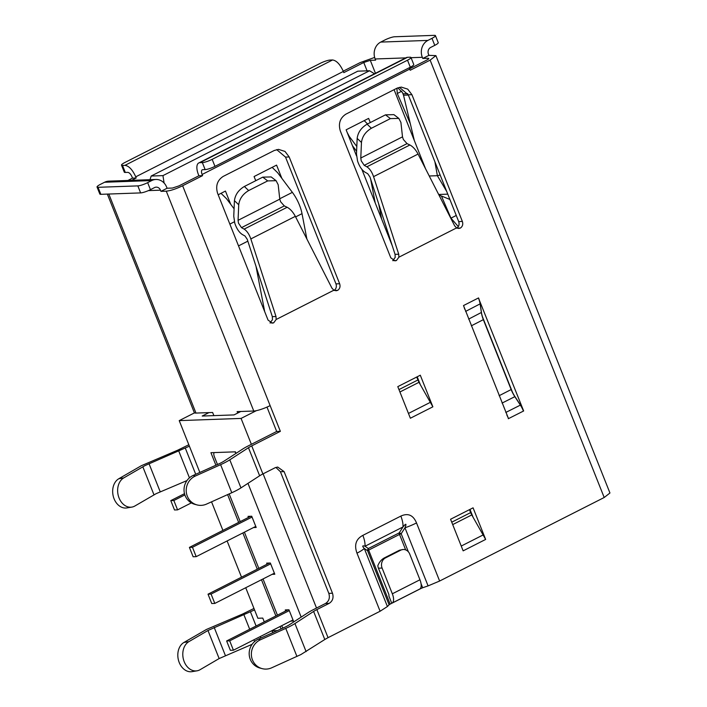 <?xml version="1.0" encoding="UTF-8"?>
<svg xmlns="http://www.w3.org/2000/svg" width="707" height="707" viewBox="0 0 707 707"><rect width="100%" height="100%" fill="white"/><g stroke="black" fill="none" stroke-linecap="round" stroke-linejoin="round"><path stroke-width="1.06" d="M151.183 176.034L162.946 175.619L369.54 70.753L357.786 71.177L151.183 176.034L150.008 179.684M162.946 175.619L164.104 183.033M369.54 70.753L374.498 73.775M394.082 89.683L425.534 168.726M264.268 621.851L262.765 618.086L257.869 618.254L245.727 587.729M218.18 194.761L225.445 191.067L230.703 204.296M256.561 269.27L258.709 274.652M255.74 180.709L254.078 176.538L276.578 165.111L281.846 178.341M392.279 245.789L361.851 169.327M356.531 155.964L346.13 129.814L368.63 118.396L370.291 122.567M277.347 630.609L271.621 630.812A10.234 4.542 63.1 0 0 273.141 632.5M194.522 412.853L179.225 420.621L199.842 472.444M211.543 501.837L222.908 530.4M227.106 540.952L241.52 577.177M208.954 412.614L202.202 416.043L234.044 414.912L240.795 411.483M256.367 410.661L241.069 418.42L251.374 444.323M263.11 473.831L316.524 608.047M236.032 453.373L235.422 451.835L210.925 452.701L215.909 465.224M227.601 494.608L238.666 522.402M242.863 532.954L257.277 569.179M261.475 579.731L275.889 615.956M280.096 626.517L281.059 628.938M301.182 617.087L247.963 483.349M179.225 420.621L241.069 418.42M264.692 311.646L255.996 266.292M234.079 208.786L226.532 198.729L221.026 193.311M184.5 493.663L170.794 500.618L174.514 509.977L177.581 509.871L191.341 502.889M170.794 500.618L173.851 500.512L177.581 509.871M184.872 494.918L173.851 500.512M306.873 238.984L302.013 213.655A25.593 11.347 -116.9 0 0 299.468 205.11A25.593 11.347 -116.9 0 0 292.362 192.366L277.674 172.773L272.16 167.356M250.738 516.269L189.405 547.404L193.126 556.754L196.192 556.648L255.766 526.406M189.405 547.404L192.472 547.289L196.192 556.648M252.046 517.056L192.472 547.289M255.165 179.26L255.89 180.63M269.349 563.046L208.026 594.18L211.746 603.531L214.804 603.424L274.387 573.183M208.026 594.18L211.084 594.066L214.804 603.424M270.666 563.832L211.084 594.066M289.278 610.609L229.695 640.842L233.425 650.201L292.998 619.959M229.695 640.842L226.638 640.957L287.97 609.823M233.425 650.201L230.358 650.307L226.638 640.957M378.722 203.996L381.586 218.905M349.019 137.07L349.267 136.433L356.805 146.499M356.602 151.236L352.448 145.686M375.196 202.847L370.627 179.039M367.569 123.946L364.211 120.641M347.217 132.545L349.267 136.433M217.482 464.517L214.424 456.837A5.117 2.271 63.1 0 1 214.124 452.586M277.436 615.17L263.022 578.953M258.815 568.393L244.401 532.177M240.203 521.616L229.174 493.91M283.056 628.046A5.117 2.271 63.1 0 1 281.642 625.722M234.644 451.861A5.117 2.271 63.1 0 1 235.873 452.966M253.504 527.555L256.19 527.466L251.719 516.234L248.051 516.366L248.466 517.427M290.727 621.117L293.423 621.02L288.951 609.788L285.275 609.92L285.699 610.981M272.115 574.34L274.802 574.243L270.339 563.011L266.663 563.143L267.087 564.204M364.238 165.341L361.215 160.834L360.791 158.032L402.504 136.858L403.335 139.456L407.038 143.618L409.892 144.979L366.862 166.817L364.238 165.341L407.038 143.618M366.862 166.817C369.664 168.602 371.9 171.881 373.57 176.644L398.73 254.22L395.054 254.352L369.964 176.989L367.728 173.71L365.095 172.234C361.896 170.184 359.377 166.419 357.539 160.966L356.487 153.958L357.159 138.386L361.463 142.46L360.791 158.032M241.502 227.636L238.48 223.129L238.065 220.328L279.778 199.153L280.608 201.742L284.302 205.914L287.157 207.275L244.136 229.112L241.502 227.636L284.302 205.914M244.136 229.112C246.929 230.897 249.164 234.167 250.835 238.931L276.004 316.515L272.328 316.639L247.229 239.284L244.993 236.005L242.368 234.53C239.169 232.47 236.651 228.715 234.804 223.262L233.761 216.254L234.424 200.673L238.727 204.747L238.065 220.328M186.966 480.574L156.15 493.663L134.913 505.982A15.36 11.586 -99.5 0 1 131.873 507.096A15.36 11.586 -99.5 0 1 119.05 497.958A15.36 11.586 -99.5 0 1 123.743 477.914L118.776 478.754L141.312 465.727L177.607 450.235L188.822 444.738M118.776 478.754A15.36 11.586 80.5 0 0 114.074 498.788A15.36 11.586 80.5 0 0 126.898 507.926L131.873 507.096M189.396 446.179L144.988 465.595L123.743 477.914M252.125 644.298L219.143 658.562L207.973 630.494L188.902 641.638L183.926 642.469A15.36 11.586 80.5 0 0 179.225 662.512A15.36 11.586 80.5 0 0 192.057 671.65L197.023 670.819A15.36 11.586 -99.5 0 1 184.2 661.681A15.36 11.586 -99.5 0 1 188.902 641.638M254.547 609.902L207.973 630.494M183.926 642.469L206.462 629.451L242.766 613.959L253.972 608.462M506.848 415.089A15.36 6.814 63.1 0 1 508.519 418.65L463.509 305.557A15.36 6.814 63.1 0 1 464.685 309.136M478.542 297.921A15.103 6.699 63.1 0 1 480.186 303.833L481.449 312.441A18.17 8.06 -116.9 0 0 482.466 316.833L512.487 392.27A18.17 8.06 -116.9 0 0 514.943 396.609L520.467 405.067A15.103 6.699 63.1 0 1 523.534 410.97L523.445 411.076A15.36 6.814 -116.9 0 0 520.334 405.067L514.811 396.609A17.914 7.945 63.1 0 1 511.179 389.601L483.367 319.714A17.914 7.945 63.1 0 1 481.396 312.644L480.124 304.037A15.36 6.814 -116.9 0 0 478.445 297.974L523.648 410.97L508.298 418.721M435.441 35.624L438.234 42.641A7.68 1.387 158.3 0 1 434.77 45.354L431.977 38.337A7.68 1.387 158.3 0 0 435.441 35.624A7.68 1.387 158.3 0 0 434.443 35.35L394.639 36.764A7.68 1.387 158.3 0 0 384.829 40.007L380.737 42.084A12.797 11.232 88 0 0 375.161 58.973L375.629 60.139L370.3 60.334L363.76 62.49L343.823 72.618L343.355 71.442L135.735 176.821L136.204 177.996L131.582 180.338M449.882 199.436A6.398 1.149 17.6 0 1 449.29 199.206L438.95 195.017M402.504 136.858L400.913 122.435L398.828 118.405L393.905 114.64L385.501 114.843L367.092 124.185C361.259 127.675 357.954 132.403 357.159 138.386M398.828 118.405L390.414 118.608L371.396 128.259C365.563 131.749 362.258 136.478 361.463 142.46M279.778 199.153L278.178 184.73L276.092 180.692L267.688 180.904L248.67 190.554C242.837 194.036 239.523 198.773 238.727 204.747M276.092 180.692L271.17 176.936L262.765 177.139L244.366 186.48C238.533 189.962 235.219 194.699 234.424 200.673M434.902 161.788L437.377 175.698L440.152 174.983M429.246 175.99L437.377 175.698L446.727 191.5M392.067 603.089L419.684 589.072A10.234 4.542 -116.9 0 0 419.949 579.775L409.715 554.041A7.68 6.743 88 0 0 403.299 549.489A7.68 6.743 88 0 0 400.781 550.143L385.439 557.929L384.219 557.973C381.409 559.564 379.288 562.136 377.847 565.671A7.68 6.743 88 0 0 378.422 568.189L382.098 568.057L392.332 593.792A10.234 4.542 63.1 0 1 392.067 603.089A10.234 4.542 63.1 0 1 391.74 603.221L388.859 595.966A2.563 1.131 -116.9 0 0 388.664 593.915L378.422 568.189M384.219 557.973L399.561 550.187L400.781 550.143M403.299 549.489L399.561 550.187M167.091 188.239L166.622 187.072A12.797 11.232 88 0 0 155.947 179.472A12.797 11.232 88 0 0 151.74 180.568L147.657 182.645L150.441 189.662L154.533 187.585A5.117 4.489 -92 0 1 156.212 187.143A5.117 4.489 -92 0 1 160.489 190.183L160.957 191.358L167.091 188.239L172.42 188.053L178.959 185.888L198.906 175.769L198.437 174.594A12.797 5.674 63.1 0 1 198.764 162.964L406.384 57.594A12.797 5.674 63.1 0 1 407.524 57.302L409.972 57.223A7.68 1.387 158.3 0 1 410.97 57.497A7.68 1.387 158.3 0 1 407.515 60.201L212.162 159.349A7.68 1.387 158.3 0 1 202.352 162.601L205.145 169.609L202.697 169.698A5.117 2.271 63.1 0 0 202.246 169.813A5.117 2.271 63.1 0 0 202.114 174.47L202.573 175.636L182.636 185.755C176.061 188.919 170.608 190.722 166.278 191.164L253.769 411.023A12.797 2.307 -21.7 0 0 270.127 405.615L280.361 431.341L251.727 445.878L262.889 473.946A12.797 2.307 -21.7 0 0 259.637 475.784L248.466 447.717L229.793 459.824A20.476 3.694 158.3 0 1 220.611 464.667L195.344 476.032A15.36 14.679 104.9 0 0 186.233 491.312A15.36 14.679 104.9 0 0 196.988 504.904A15.36 14.679 104.9 0 0 206.515 504.1L231.781 492.735A20.476 3.694 -21.7 0 0 240.963 487.892L259.637 475.784M410.97 57.497L413.763 64.514A7.68 1.387 158.3 0 1 410.307 67.218L214.955 166.366A7.68 1.387 158.3 0 1 205.145 169.609M150.441 189.662A7.68 1.387 158.3 0 1 140.631 192.905L100.836 194.319A7.68 1.387 158.3 0 1 99.837 194.045L97.045 187.028A7.68 1.387 158.3 0 1 100.5 184.315L104.592 182.247L151.74 180.568M147.657 182.645A7.68 1.387 158.3 0 1 137.838 185.888L140.631 192.905M416.679 377.052L418.986 382.31L399.923 391.987M451.746 522.199L470.632 512.61L471.755 514.926L452.701 524.594M397.838 87.818L402.557 92.697L403.52 95.224L414.329 140.56M470.632 512.61L469.457 509.667M100.836 194.319L98.043 187.302L137.838 185.888M253.769 411.023L237.119 411.615L237.693 413.056M385.439 557.929A7.68 6.743 88 0 0 382.098 568.057M198.764 162.964A12.797 5.674 63.1 0 1 199.904 162.681L202.352 162.601M266.981 407.091L276.684 431.473L248.051 446.002A20.476 3.694 158.3 0 0 242.846 448.954L224.163 461.061A12.797 2.307 -21.7 0 1 218.428 464.084L193.161 475.449A15.36 14.679 104.9 0 0 184.05 490.729A15.36 14.679 104.9 0 0 194.805 504.321L196.988 504.904M432.87 406.817L410.369 418.235L397.794 386.632L420.294 375.214L432.87 406.817L418.986 382.31M485.647 539.432L463.147 550.85L450.571 519.247L473.071 507.829L485.647 539.432L471.755 514.926M395.054 254.352L395.195 257.401L392.73 260.671M398.73 254.22L398.889 257.198L396.406 260.547L395.054 260.839L390.777 257.79L340.332 131.016C338.158 123.628 340.014 118.007 345.909 114.136L397.042 88.181L401.24 87.085L407.718 89.126L411.925 94.685L462.369 221.45C463.244 224.225 462.608 226.426 460.46 228.034L458.799 228.467L456.598 227.91L454.663 225.833L418.058 154.064C415.689 149.654 412.968 146.623 409.892 144.979M272.328 316.639L272.469 319.697L270.003 322.966M276.004 316.515L276.154 319.493L273.68 322.834L272.319 323.134L268.05 320.077L217.597 193.311C215.423 185.941 217.279 180.312 223.173 176.423L274.316 150.467L278.514 149.38L285.001 151.431L289.19 156.972L339.643 283.746C340.518 286.521 339.881 288.712 337.725 290.33L336.064 290.763L333.872 290.206L331.928 288.129L295.332 216.351C292.954 211.941 290.232 208.919 287.157 207.275M98.043 187.302A7.68 1.387 158.3 0 1 97.045 187.028M155.947 179.472L108.798 181.151A12.797 11.232 88 0 0 104.592 182.247M213.876 415.628L212.621 412.481L195.972 413.074L108.807 194.036M343.355 71.442C340.155 64.39 336.567 60.563 332.573 59.971L330.125 60.06A7.68 1.387 158.3 0 0 320.315 63.303L124.971 162.451A7.68 1.387 158.3 0 0 121.507 165.155L124.299 172.172A7.68 1.387 158.3 0 0 125.298 172.446L122.505 165.438A7.68 1.387 158.3 0 1 121.507 165.155M431.977 38.337L427.885 40.414A12.797 11.232 88 0 0 422.318 57.294L422.777 58.469L428.919 55.349L435.892 55.623L430.139 60.139L410.193 70.258L409.733 69.092L202.114 174.47M434.77 45.354L430.678 47.431A5.117 4.489 -92 0 0 428.451 54.183L428.919 55.349M405.668 549.887L399.517 534.43L368.647 550.099L390.14 604.123L389.097 604.794L367.605 550.771A2.563 0.46 158.3 0 1 368.647 550.099A2.563 1.131 63.1 0 1 368.338 548.552A2.563 2.139 -54.9 0 0 367.605 550.771L364.291 548.446C362.019 546.096 362.267 545.353 365.024 546.228L403.008 526.945C406.092 523.109 406.746 523.401 404.97 527.802L401.169 533.741A2.563 0.778 32.6 0 0 399.208 532.884L403.008 526.945A17.914 7.945 63.1 0 0 400.842 516.092C408.027 512.805 413.25 515.094 416.52 522.941A17.914 3.235 158.3 0 1 404.97 527.802L428.089 585.891L439.63 581.03L604.193 497.507L609.947 493L435.901 55.623M262.889 473.946L275.164 467.716L277.683 467.044L284.099 471.613L332.493 593.235C333.81 597.715 332.697 601.1 329.153 603.371L316.877 609.593L328.048 637.661L380.101 611.246L387.409 606.535L364.291 548.446A17.914 3.235 158.3 0 1 356.982 553.157C354.03 544.947 355.992 539.017 362.859 535.367A17.914 7.945 63.1 0 1 365.024 546.228L368.338 548.552L399.208 532.884A2.563 1.131 63.1 0 0 399.517 534.43A2.563 0.46 158.3 0 1 401.169 533.741L408.354 551.796M409.291 67.731A5.117 2.271 -116.9 0 0 409.733 69.092M198.906 175.769L202.573 175.636M160.957 191.358L166.278 191.164M276.684 431.473L280.361 431.341M248.466 447.717A12.797 2.307 158.3 0 1 251.727 445.878M328.048 637.661L324.796 639.508L313.625 611.44L294.943 623.547A20.476 3.694 158.3 0 1 285.769 628.39L260.494 639.755L258.311 639.172L283.587 627.807A12.797 2.307 -21.7 0 0 289.322 624.785L307.996 612.677A20.476 3.694 158.3 0 1 313.201 609.726L325.476 603.495C329.02 601.215 330.134 597.839 328.817 593.367L280.423 471.746L275.863 467.407M396.406 260.547L393.666 260.636M460.46 228.034L456.784 228.167C458.931 226.549 459.577 224.358 458.693 221.583L408.248 94.809L399.42 87.323M456.598 227.91L398.889 257.198M273.68 322.834L270.94 322.931M337.725 290.33L334.058 290.453C336.205 288.845 336.841 286.653 335.966 283.869L285.522 157.104L276.684 149.61M333.872 290.206L276.154 319.493M313.625 611.44A12.797 2.307 158.3 0 1 316.877 609.593M409.627 68.809L426.462 60.263C428.796 59.008 429.343 58.345 428.106 58.274L422.777 58.469M428.769 58.46L428.106 58.274L428.415 59.052M458.322 226.62L450.951 218.154L456.262 215.458M401.806 91.203L397.29 93.501L410.325 123.769M441.433 196.025L450.951 218.154M397.29 93.501L396.91 88.242M107.34 194.089L194.31 412.614A12.797 2.307 -21.7 0 0 195.972 413.074M127.905 180.471L132.527 178.12L132.059 176.953C130.786 174.108 129.354 172.579 127.746 172.367L125.298 172.446M122.505 165.438L124.953 165.35C128.948 165.915 132.545 169.742 135.735 176.821M421.063 583.726L422.671 587.756L428.089 585.891M422.671 587.756L421.019 588.454L420.78 587.853M390.14 604.123L421.019 588.454M387.409 606.535L389.097 604.794M260.494 639.755A15.36 14.679 104.9 0 0 251.383 655.036A15.36 14.679 104.9 0 0 262.138 668.628A15.36 14.679 104.9 0 0 271.665 667.815L300.908 654.558L324.796 639.508M258.311 639.172A15.36 14.679 104.9 0 0 249.2 654.452A15.36 14.679 104.9 0 0 259.955 668.044L262.138 668.628M219.143 658.562L200.063 669.706A15.36 11.586 -99.5 0 1 197.023 670.819M132.527 178.12L136.204 177.996M374.648 57.426L360.093 62.623L343.24 71.177M469.969 509.402L473.045 517.126M417.201 376.787L420.267 384.511M482.466 316.833A18.17 8.06 -116.9 0 0 483.447 319.608L511.258 389.504A18.17 8.06 -116.9 0 0 512.487 392.27M234.397 221.786L229.855 224.092M247.839 241.158L238.524 245.886M292.362 192.366L279.733 198.773M302.013 213.655L295.614 216.908M149.053 463.73L160.215 491.798M214.203 627.454L225.374 655.513M367.083 70.841L363.76 62.49M185.349 448.229L195.724 474.3M250.499 611.953L256.093 626.004M260.291 636.565L260.874 638.023M385.501 114.843L390.414 118.608M371.396 128.259L367.092 124.185M248.67 190.554L244.366 186.48M262.765 177.139L267.688 180.904M438.667 194.478L447.778 194.151M214.955 166.366L212.162 159.349M410.307 67.218L407.515 60.201M398.969 389.584L417.855 380.004M419.949 579.775L392.332 593.792M199.904 162.681L407.524 57.302M229.793 459.824L240.963 487.892M220.611 464.667L231.781 492.735M195.344 476.032L193.161 475.449M430.616 402.195L408.46 413.436M483.385 534.81L461.238 546.051M418.058 154.064L373.57 176.644M295.332 216.351L250.835 238.931M403.52 95.224L408.346 95.056M148.399 190.616L160.489 190.183M427.885 40.414L380.737 42.084M362.859 535.367L400.842 516.092M182.636 185.755L270.127 405.615M280.423 471.746L284.099 471.613M328.817 593.367L332.493 593.235M325.476 603.495L329.153 603.371M408.248 94.809L411.925 94.685M458.693 221.583L462.369 221.45M285.522 157.104L289.19 156.972M335.966 283.869L339.643 283.746M375.161 58.973L405.809 57.886M411.05 57.7L422.318 57.294M407.727 93.651L403.034 93.819M153.993 494.838L142.823 466.77M178.844 451.225L189.441 477.844M332.573 59.971L124.953 165.35M430.139 60.139L604.193 497.507M416.52 522.941L439.63 581.03M380.101 611.246L356.982 553.157M478.445 297.974L463.509 305.557M294.943 623.547L306.113 651.615M285.769 628.39L296.931 656.458M243.995 614.949L249.695 629.257M253.893 639.808L254.591 641.567M370.3 60.334L375.461 73.289M465.595 311.407L480.186 303.833M468.653 319.104L481.449 312.441M514.943 396.609L502.067 403.078M520.467 405.067L505.797 412.446M483.447 319.608L471.33 325.821M499.142 395.708L511.258 389.504"/></g></svg>
